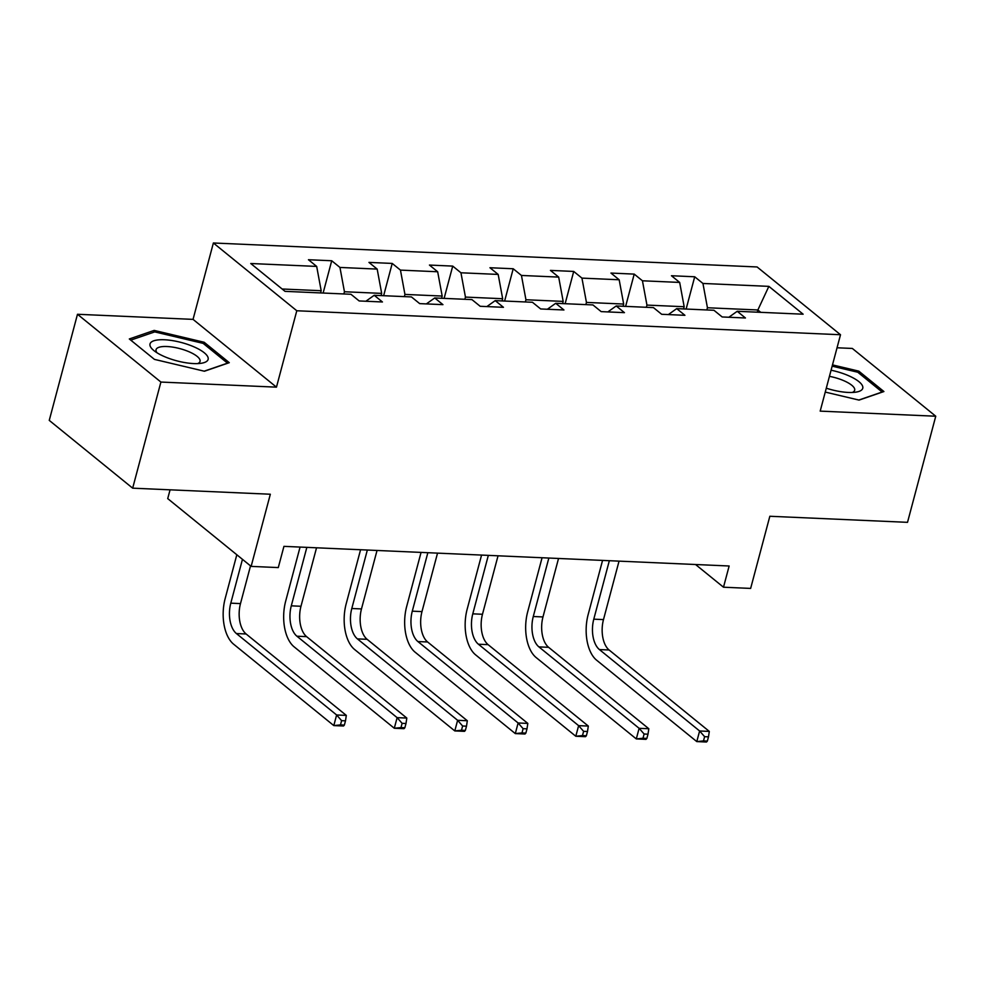 <?xml version="1.0" encoding="UTF-8"?>
<svg xmlns="http://www.w3.org/2000/svg" width="985" height="985" viewBox="0 0 985 985"><rect width="100%" height="100%" fill="white"/><g stroke="black" fill="none" stroke-linecap="round" stroke-linejoin="round"><path stroke-width="1.48" d="M170.073 489.816L167.721 498.607L251.138 566.387L278.287 567.582L283.939 546.355L729.146 565.993L723.495 587.208L750.644 588.414L769.839 516.263L907.517 522.333L935.75 416.224L852.333 348.444L837.041 347.779M77.483 314.277L49.25 420.386L132.667 488.166L160.9 382.057L276.465 387.154L296.793 310.755L213.376 242.987L193.048 319.374L77.483 314.277L160.9 382.057M296.793 310.755L840.513 334.74L757.096 266.96L213.376 242.987M768.866 286.364L702.945 283.458L694.708 276.773L671.45 275.738L679.675 282.424L642.442 280.787L634.217 274.101L610.946 273.067L619.171 279.765L581.938 278.115L573.713 271.429L550.443 270.407L558.68 277.093L521.447 275.455L513.21 268.757L489.951 267.735L498.176 274.421L460.943 272.783L452.718 266.098L429.448 265.063L437.672 271.762L400.452 270.112L392.215 263.426L368.944 262.404L377.181 269.09L339.948 267.44L331.723 260.754L308.453 259.732L316.677 266.418L250.744 263.512L285.022 291.351L350.943 294.269L359.168 300.954L382.439 301.976L374.214 295.291L411.447 296.928L419.672 303.614L442.942 304.648L434.717 297.962L471.938 299.6L480.175 306.286L503.446 307.308L495.209 300.622L532.442 302.272L540.667 308.958L563.937 309.979L555.712 303.294L592.945 304.931L601.17 311.617L624.441 312.651L616.216 305.966L653.437 307.603L661.674 314.289L684.932 315.311L676.707 308.625L713.94 310.275L722.165 316.961L745.436 317.983L737.211 311.297L803.132 314.203L768.866 286.364L757.859 309.979L707.439 307.751L706.861 309.955M343.863 293.949L344.442 291.745L381.675 293.395L381.096 295.599M365.866 301.25L374.214 295.291M339.948 267.44L344.442 291.745M377.181 269.09L381.675 293.395M404.355 296.62L404.946 294.416L442.179 296.054L441.588 298.258M426.357 303.909L434.717 297.962M400.452 270.112L404.946 294.416M437.672 271.762L442.179 296.054M464.858 299.292L465.449 297.088L502.67 298.726L502.091 300.93M486.861 306.581L495.209 300.622M460.943 272.783L465.449 297.088M498.176 274.421L502.67 298.726M525.362 301.952L525.941 299.748L563.174 301.398L562.595 303.602M547.365 309.253L555.712 303.294M521.447 275.455L525.941 299.748M558.68 277.093L563.174 301.398M585.853 304.624L586.444 302.42L623.677 304.057L623.086 306.261M607.856 311.913L616.216 305.966M581.938 278.115L586.444 302.42M619.171 279.765L623.677 304.057M646.357 307.295L646.948 305.091L684.169 306.729L683.59 308.933M668.359 314.584L676.707 308.625M642.442 280.787L646.948 305.091M679.675 282.424L684.169 306.729M757.268 312.183L757.859 309.979L760.752 312.331M728.851 317.256L737.211 311.297M702.945 283.458L707.439 307.751M251.138 566.387L270.333 494.236L132.667 488.166M840.513 334.74L820.185 411.127L935.75 416.224M695.558 564.516L723.495 587.208M320.593 292.927L321.184 290.723L282.116 288.999M316.677 266.418L321.184 290.723M694.708 276.773L686.126 309.044M634.217 274.101L625.623 306.372M573.713 271.429L565.131 303.712M513.21 268.757L504.628 301.041M452.718 266.098L444.124 298.369M392.215 263.426L383.633 295.709M331.723 260.754L323.129 293.037M825.245 392.079L859.055 400.095L883.914 391.537L858.797 371.136L832.485 364.893M276.465 387.154L193.048 319.374M154.436 359.377L204.424 371.234L229.283 362.677L204.166 342.263L154.177 330.406L129.318 338.963L154.436 359.377M858.378 372.712L858.797 371.136M153.685 332.253L154.177 330.406M203.747 343.851L204.166 342.263M707.365 741.089L708.486 736.842L704.607 736.669L703.487 740.917L707.365 741.089L706.491 742.013L696.789 741.594L596.59 660.172A34.697 18.863 92.5 0 1 588.144 614.603L602.561 560.416M619.036 561.142L603.485 619.602A23.123 12.583 -87.5 0 0 609.099 649.989L709.311 731.412L699.621 730.981L704.607 736.669M609.346 560.711L593.783 619.171A23.123 12.583 -87.5 0 0 599.409 649.558L699.621 730.981L696.789 741.594L703.487 740.917M708.486 736.842L709.311 731.412M826.292 388.188A30.067 9.444 14.9 0 0 856.137 392.104A30.067 9.444 14.9 0 0 862.86 387.45A30.067 9.444 14.9 0 0 831.069 370.212M852.271 392.461A22.766 7.154 14.9 0 0 854.672 390.257A22.766 7.154 14.9 0 0 854.758 389.641A22.766 7.154 14.9 0 0 829.432 376.344M832.14 366.161L857.8 372.244L882.141 392.018L858.821 400.045M193.725 363.576A30.067 9.444 14.9 0 0 201.506 363.231A30.067 9.444 14.9 0 0 201.334 350.685A30.067 9.444 14.9 0 0 164.421 339.763A30.067 9.444 14.9 0 0 153.869 350.562A30.067 9.444 14.9 0 0 193.725 363.576M197.64 363.6A22.766 7.154 14.9 0 0 200.041 361.396A22.766 7.154 14.9 0 0 189.846 352.113A22.766 7.154 14.9 0 0 166.945 346.523A22.766 7.154 14.9 0 0 156.049 349.687A22.766 7.154 14.9 0 0 157.034 352.79M130.759 340.145L154.731 331.896L203.169 343.383L227.51 363.157L204.19 371.173M646.862 738.418L647.995 734.182L644.116 734.01L642.983 738.245L646.862 738.418L645.988 739.353L636.298 738.922L536.086 657.5A34.697 18.863 92.5 0 1 527.652 611.931L542.07 557.744M558.532 558.47L542.981 616.942A23.123 12.583 -87.5 0 0 548.608 647.317L648.82 728.74L639.117 728.309L644.116 734.01M548.842 558.039L533.279 616.511A23.123 12.583 -87.5 0 0 538.906 646.886L639.117 728.309L636.298 738.922L642.983 738.245M647.995 734.182L648.82 728.74M586.358 735.758L587.491 731.51L583.612 731.338L582.48 735.586L586.358 735.758L585.496 736.682L575.794 736.251L475.583 654.828A34.697 18.863 92.5 0 1 467.149 609.259L481.566 555.072M498.041 555.799L482.478 614.271A23.123 12.583 -87.5 0 0 488.104 644.646L588.316 726.068L578.626 725.649L583.612 731.338M488.338 555.368L472.788 613.84A23.123 12.583 -87.5 0 0 478.414 644.227L578.626 725.649L575.794 736.251L582.48 735.586M587.491 731.51L588.316 726.068M525.867 733.086L526.987 728.838L523.109 728.666L521.988 732.914L525.867 733.086L524.993 734.01L515.303 733.591L415.091 652.168A34.697 18.863 92.5 0 1 406.645 606.588L421.063 552.413M437.537 553.139L421.986 611.599A23.123 12.583 -87.5 0 0 427.613 641.986L527.812 723.409L518.122 722.978L523.109 728.666M427.847 552.708L412.284 611.168A23.123 12.583 -87.5 0 0 417.911 641.555L518.122 722.978L515.303 733.591L521.988 732.914M526.987 728.838L527.812 723.409M465.363 730.414L466.496 726.179L462.618 726.007L461.485 730.242L465.363 730.414L464.489 731.35L454.799 730.919L354.588 649.497A34.697 18.863 92.5 0 1 346.154 603.928L360.572 549.741M377.033 550.467L361.483 608.927A23.123 12.583 -87.5 0 0 367.11 639.314L467.321 720.737L457.619 720.306L462.618 726.007M367.343 550.036L351.793 608.508A23.123 12.583 -87.5 0 0 357.407 638.883L457.619 720.306L454.799 730.919L461.485 730.242M466.496 726.179L467.321 720.737M404.86 727.755L405.992 723.507L402.114 723.335L400.981 727.583L404.86 727.755L403.998 728.678L394.296 728.247L294.096 646.825A34.697 18.863 92.5 0 1 285.65 601.256L300.068 547.069M316.542 547.795L300.979 606.267A23.123 12.583 -87.5 0 0 306.606 636.642L406.817 718.065L397.127 717.646L402.114 723.335M306.84 547.365L291.289 605.837A23.123 12.583 -87.5 0 0 296.916 636.212L397.127 717.646L394.296 728.247L400.981 727.583M405.992 723.507L406.817 718.065M344.368 725.083L345.489 720.835L341.61 720.663L340.49 724.911L344.368 725.083L343.494 726.007L333.804 725.588L233.593 644.165A34.697 18.863 92.5 0 1 225.159 598.585L236.819 554.752M250.522 565.883L240.488 603.596A23.123 12.583 -87.5 0 0 246.115 633.983L346.314 715.405L336.624 714.975L341.61 720.663M242.458 559.332L230.785 603.165A23.123 12.583 -87.5 0 0 236.412 633.552L336.624 714.975L333.804 725.588L340.49 724.911M345.489 720.835L346.314 715.405M603.485 619.602L593.783 619.171M609.099 649.989L599.409 649.558M542.981 616.942L533.279 616.511M548.608 647.317L538.906 646.886M482.478 614.271L472.788 613.84M488.104 644.646L478.414 644.227M421.986 611.599L412.284 611.168M427.613 641.986L417.911 641.555M361.483 608.927L351.793 608.508M367.11 639.314L357.407 638.883M300.979 606.267L291.289 605.837M306.606 636.642L296.916 636.212M240.488 603.596L230.785 603.165M246.115 633.983L236.412 633.552"/></g></svg>
